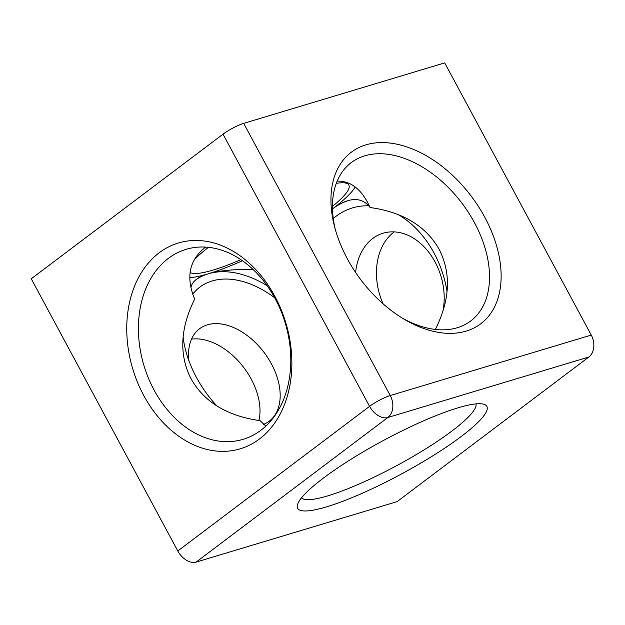 <?xml version="1.0" encoding="UTF-8"?>
<svg xmlns="http://www.w3.org/2000/svg" width="625" height="625" viewBox="0 0 625 625"><rect width="100%" height="100%" fill="white"/><g stroke="black" fill="none" stroke-linecap="round" stroke-linejoin="round"><path stroke-width="0.94" d="M223.023 134.164L31.25 278.781L177.805 550.969A16.531 10.656 53 0 0 196.102 562.109L387.867 417.492A16.531 12.297 -106.7 0 0 390.25 395.555A16.531 2.93 151.7 0 0 369.578 406.352A16.531 10.656 53 0 0 387.867 417.492L588.875 357.008A16.531 12.297 -106.7 0 0 591.25 335.07L444.695 62.891L243.695 123.367A16.531 2.93 151.7 0 0 223.023 134.164L369.578 406.352L177.805 550.969M588.875 357.008L397.102 501.633L196.102 562.109M258.898 420.508A57.859 37.281 53 0 0 241.406 364.547A57.859 37.281 53 0 0 191.492 339.133M190.078 272.531A90.922 16.102 151.7 0 0 213.313 270A90.922 16.102 151.7 0 0 240.859 259.664M332.438 206.398A90.922 16.102 151.7 0 0 346.203 183.188A90.922 16.102 151.7 0 0 336.281 183.359M208.43 247.336A90.922 16.102 151.7 0 0 194.07 260.062M355.203 186.977A99.188 17.562 -28.3 0 1 332.469 208.914A99.188 73.789 73.3 0 1 348.711 200.414M242.414 260.727A99.188 17.562 -28.3 0 1 208.266 273.805A99.188 17.562 -28.3 0 1 189.75 277.609M188.938 360.844A57.859 37.281 -127 0 1 199.523 328.789A57.859 37.281 -127 0 1 207.367 324.844A57.859 37.281 -127 0 1 267.992 358.07A57.859 37.281 -127 0 1 269.203 421.18A57.859 37.281 -127 0 1 263.516 424.375M274.664 297.742A90.922 58.594 53 0 0 212.125 280.969A90.922 58.594 53 0 0 192.727 294.125M183.094 336.898A90.922 58.594 53 0 0 185.656 350.406A90.922 58.594 53 0 0 217.016 406.078M195.797 279.859A99.188 63.914 -127 0 1 208.266 273.805A99.188 63.914 -127 0 1 267.164 285.758M355.625 272.477A57.859 43.039 73.3 0 1 383.07 233.219A57.859 43.039 73.3 0 1 435.07 261.984A57.859 43.039 73.3 0 1 442.664 312.203M447.062 291.852A90.922 67.641 -106.7 0 0 434.094 253.133A90.922 67.641 -106.7 0 0 397.867 214.414M368.703 205.797A90.922 67.641 -106.7 0 0 333.258 218.547M394.211 231.891A57.859 43.039 -106.7 0 0 383.07 303.805M476 403.891A99.188 17.562 -28.3 0 1 424.953 449.336A99.188 17.562 -28.3 0 1 327.828 495.852A99.188 17.562 -28.3 0 1 301.508 497.844M457.852 407.875A107.453 19.031 151.7 0 0 358.625 454.602A107.453 19.031 151.7 0 0 297.555 504.445A107.453 19.031 151.7 0 0 401.266 474.102A107.453 19.031 151.7 0 0 483.688 404.219A107.453 19.031 151.7 0 0 457.852 407.875M337.164 181.117C349.484 180.797 359.586 187.789 367.461 202.102L370.086 207.516C402.875 212.102 425.898 226.031 439.141 249.32C451.281 273.188 450.086 299.773 435.539 329.07L435.828 329.477M205.539 247.094L205.352 247.234C189.227 260.062 185.672 277.352 194.68 299.109C180.133 328.414 178.93 354.992 191.07 378.859C204.32 402.148 227.336 416.086 260.125 420.664L265.867 426.094M435.539 329.07L435.711 329.469M335.266 229.297A99.188 63.914 -127 0 1 351.273 162.586A99.188 63.914 -127 0 1 364.711 155.828A99.188 63.914 -127 0 1 468.641 212.789A99.188 63.914 -127 0 1 470.711 320.977A99.188 63.914 -127 0 1 402.18 318.023M365.898 144.859A107.453 69.242 53 0 0 334.617 226.914A107.453 69.242 53 0 0 404.289 319.305A107.453 69.242 53 0 0 498.586 253.703A107.453 69.242 53 0 0 365.898 144.859M275.164 298.664A99.188 73.789 73.3 0 1 243.187 439.313A99.188 73.789 73.3 0 1 154.047 390A99.188 73.789 73.3 0 1 186.023 249.352A99.188 73.789 73.3 0 1 275.164 298.664M274.922 296.445A107.453 79.938 -106.7 0 0 133.094 290.023A107.453 79.938 -106.7 0 0 219.938 451.305A107.453 79.938 -106.7 0 0 274.922 296.445M332.469 208.914C337.852 204.883 342.938 202.148 347.734 200.695C357.188 197.953 364.633 200.227 370.086 207.516M253.242 269.625C234.453 269.109 219.469 270.508 208.266 273.805C203.312 275.305 199.375 277.141 196.477 279.328C193.211 281.805 191.359 284.633 190.922 287.82M591.25 335.07L390.25 395.555L243.695 123.367"/></g></svg>
